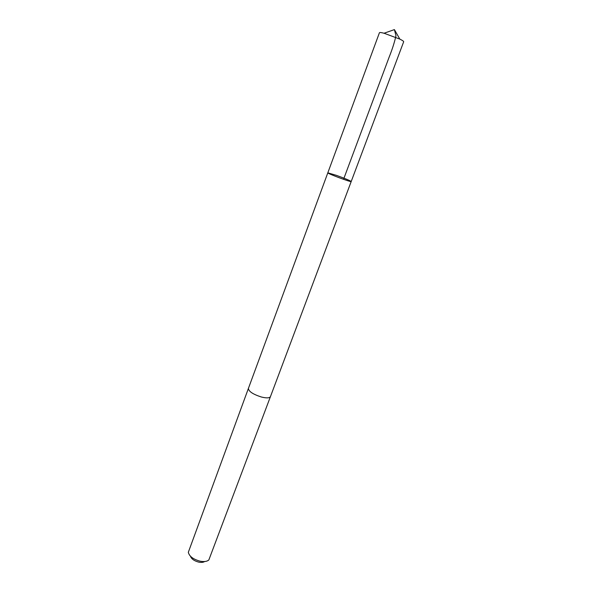 <?xml version="1.0" encoding="UTF-8"?>
<svg xmlns="http://www.w3.org/2000/svg" width="592" height="592" viewBox="0 0 592 592"><rect width="100%" height="100%" fill="white"/><g stroke="black" fill="none" stroke-linecap="round" stroke-linejoin="round"><path stroke-width="0.89" d="M327.827 172.827C326.895 173.382 351.544 182.551 351.204 181.522C350.035 180.567 345.129 178.518 336.478 175.373L327.827 172.827C326.895 173.382 351.544 182.551 351.204 181.522L403.677 41.751C403.766 41.299 402.486 40.419 399.837 39.109L384.06 33.241C381.204 32.501 379.657 32.331 379.428 32.73L248.433 388.337M270.477 396.536L270.448 396.625C269.538 398.142 266.511 398.268 261.346 396.995C252.984 394.287 248.67 391.43 248.403 388.426L188.323 552.292C189.299 556.347 193.229 559.307 200.126 561.186C204.196 561.941 207.104 561.527 208.85 559.928L270.448 396.625C269.545 398.15 266.511 398.268 261.346 397.003C252.984 394.287 248.67 391.43 248.403 388.426M204.64 561.527C203.308 562.422 201.347 562.622 198.771 562.134C194.257 560.95 191.49 558.996 190.469 556.258M343.545 179.332L389.136 57.158C392.318 49.203 394.598 42.054 395.967 35.712L394.398 29.6L384.06 33.241M394.398 29.6L399.837 39.109M270.448 396.625L351.204 181.522"/></g></svg>
